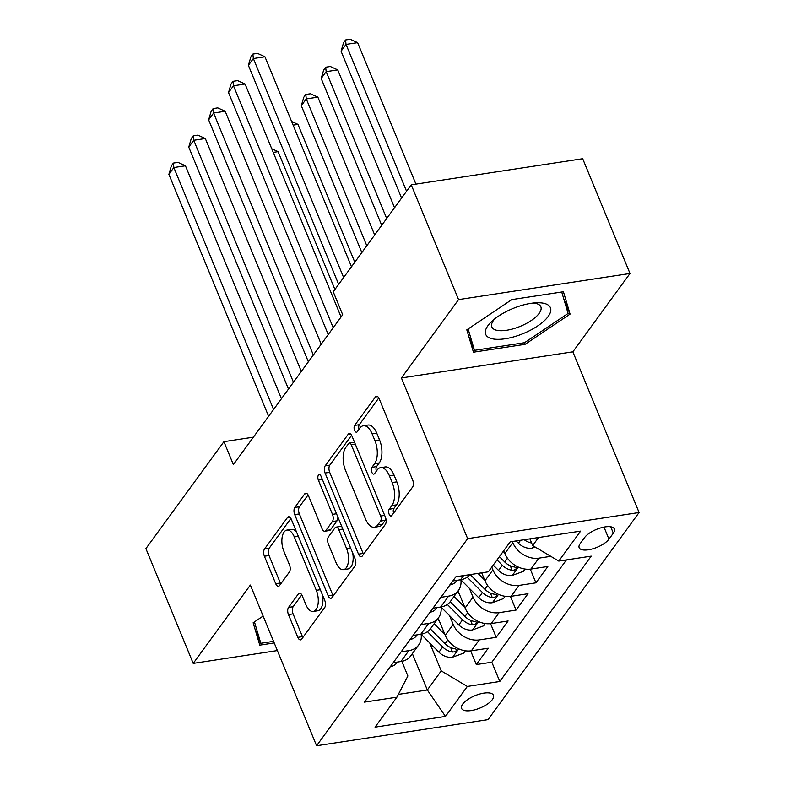 <?xml version="1.0" encoding="UTF-8"?>
<svg xmlns="http://www.w3.org/2000/svg" width="785" height="785" viewBox="0 0 785 785"><rect width="100%" height="100%" fill="white"/><g stroke="black" fill="none" stroke-linecap="round" stroke-linejoin="round"><path stroke-width="1.18" d="M389.154 514.254A3.699 1.825 -98.7 0 0 391.077 516.039A3.699 1.825 -98.7 0 0 391.813 515.529L412.547 487.112A5.289 2.6 -98.7 0 0 412.635 479.929L379.204 398.809A5.289 2.6 -98.7 0 0 376.457 396.258A5.289 2.6 -98.7 0 0 375.397 396.984L354.663 425.401A3.699 1.825 -98.7 0 0 354.604 430.425A3.699 1.825 -98.7 0 0 356.527 432.211A3.699 1.825 -98.7 0 0 357.263 431.711L359.952 428.031A16.917 8.331 -98.7 0 1 363.347 425.735A16.917 8.331 -98.7 0 1 372.139 433.899L374.926 440.66A16.917 8.331 -98.7 0 1 374.622 463.631L371.943 467.31A3.699 1.825 -98.7 0 0 371.874 472.344A3.699 1.825 -98.7 0 0 373.797 474.13A3.699 1.825 -98.7 0 0 374.543 473.62L377.222 469.94A16.917 8.331 -98.7 0 1 380.617 467.644A16.917 8.331 -98.7 0 1 389.409 475.808L392.196 482.569A16.917 8.331 -98.7 0 1 391.901 505.55L389.213 509.22A3.699 1.825 -98.7 0 0 389.154 514.254M492.352 699.592A17.231 6.672 157.6 0 0 493.461 695.284A17.231 6.672 157.6 0 0 479.517 694.097A17.231 6.672 157.6 0 0 462.699 704.106A17.231 6.672 157.6 0 0 461.59 708.413A17.231 6.672 157.6 0 0 475.543 709.601A17.231 6.672 157.6 0 0 492.352 699.592M288.537 607.404A5.289 2.6 -98.7 0 0 288.448 614.586L297.829 637.341A5.289 2.6 -98.7 0 0 300.576 639.893A5.289 2.6 -98.7 0 0 301.636 639.176L324.656 607.619A5.289 2.6 -98.7 0 0 324.754 600.437L291.313 519.317A5.289 2.6 -98.7 0 0 288.566 516.765A5.289 2.6 -98.7 0 0 287.506 517.482L264.486 549.049A5.289 2.6 -98.7 0 0 264.398 556.231L275.721 583.716A5.289 2.6 -98.7 0 0 278.469 586.267A5.289 2.6 -98.7 0 0 279.529 585.551L289.38 572.039A5.289 2.6 -98.7 0 0 289.479 564.857L283.856 551.227A14.14 6.967 -98.7 0 1 286.947 530.091A14.14 6.967 -98.7 0 1 294.296 536.92L316.306 590.32A14.14 6.967 -98.7 0 1 313.215 611.456A14.14 6.967 -98.7 0 1 305.865 604.627L302.205 595.727A5.289 2.6 -98.7 0 0 299.458 593.175A5.289 2.6 -98.7 0 0 298.388 593.902L288.537 607.404L293.178 606.697A5.289 2.6 -98.7 0 0 293.08 613.88L302.46 636.645A5.289 2.6 -98.7 0 0 302.873 637.489M250.356 585.06L193.218 663.404L145.902 548.627L223.921 441.67L233.38 464.622L342.692 314.746L333.233 291.784L411.242 184.828L458.558 299.605L401.41 377.958L467.644 538.647L316.59 745.75L250.356 585.06M358.5 554.161A5.289 2.6 -98.7 0 0 361.247 556.712A5.289 2.6 -98.7 0 0 362.307 555.986L385.327 524.429A5.289 2.6 -98.7 0 0 385.425 517.246L351.994 436.126A5.289 2.6 -98.7 0 0 349.247 433.575A5.289 2.6 -98.7 0 0 348.177 434.301L325.157 465.858A5.289 2.6 -98.7 0 0 325.068 473.041L358.5 554.161L363.131 553.454A5.289 2.6 -98.7 0 0 363.543 554.298M354.997 566.024L331.976 597.581A5.289 2.6 -98.7 0 1 330.907 598.307A5.289 2.6 -98.7 0 1 328.159 595.756L294.728 514.636A5.289 2.6 -98.7 0 1 294.826 507.453L304.678 493.942A5.289 2.6 -98.7 0 1 305.738 493.225A5.289 2.6 -98.7 0 1 308.485 495.777L322.046 528.678A5.289 2.6 -98.7 0 0 324.794 531.229A5.289 2.6 -98.7 0 0 325.853 530.503L332.389 521.544A5.289 2.6 -98.7 0 0 332.477 514.361L318.367 480.116A3.699 1.825 -98.7 0 1 319.171 474.582A3.699 1.825 -98.7 0 1 321.094 476.367L355.085 558.841A5.289 2.6 -98.7 0 1 354.997 566.024M470.666 650.902L476.309 664.581L488.231 648.233L471.324 650.814L479.272 639.912A21.538 16.789 -143.9 0 1 453.171 624.369L449.589 615.685M490.546 623.653L496.189 637.332L508.111 620.984L491.194 623.565L499.152 612.663A21.538 16.789 -143.9 0 1 473.041 597.12L469.459 588.436M510.417 596.394L516.059 610.082L527.991 593.735L511.074 596.306L519.022 585.414A21.538 16.789 -143.9 0 1 492.921 569.871L491.783 567.104M530.297 569.145L535.939 582.833L547.861 566.485L530.945 569.056A21.538 16.789 -143.9 0 1 504.843 553.523L503.705 550.756M471.324 650.814A21.538 16.789 36.1 0 1 445.213 635.271L438.187 618.217M491.194 623.565A21.538 16.789 36.1 0 1 465.093 608.022L458.067 590.968M511.074 596.306A21.538 16.789 36.1 0 1 484.973 580.772L481.696 572.834M584.599 537.539L580.233 543.534A16.691 6.457 157.6 0 0 579.163 547.704A16.691 6.457 157.6 0 0 592.665 548.852A16.691 6.457 157.6 0 0 608.964 539.158L613.33 533.162A16.691 6.457 157.6 0 0 614.4 528.982A16.691 6.457 157.6 0 0 600.888 527.844A16.691 6.457 157.6 0 0 584.599 537.539M467.644 538.647L639.098 512.517L488.044 719.629L316.59 745.75M476.309 664.581L491.832 662.216L499.78 681.498L591.213 556.153L558.773 561.089L532.672 545.555L529.904 538.844M499.78 681.498L467.34 686.443L445.478 716.42L375.044 727.155L396.916 697.178L364.475 702.124L455.899 576.769L488.339 571.823L510.201 541.846L580.635 531.111L558.773 561.089M550.795 556.349L538.903 558.155A21.538 16.789 -143.9 0 1 512.791 542.621L512.34 541.522M469.96 574.62A21.538 16.789 -143.9 0 1 460.51 579.791L452.847 580.959M393.216 662.717L400.89 661.549A21.538 16.789 36.1 0 0 410.722 655.877L418.67 644.976A21.538 16.789 -143.9 0 1 408.838 650.647L401.164 651.815M413.087 635.467L420.76 634.29A21.538 16.789 36.1 0 0 430.602 628.618L438.55 617.726A21.538 16.789 -143.9 0 1 428.718 623.398L421.045 624.566M432.967 608.208L440.64 607.04A21.538 16.789 36.1 0 0 450.472 601.369L458.42 590.467A21.538 16.789 -143.9 0 1 448.588 596.139L440.915 597.316M535.939 582.833L519.022 585.414M516.059 610.082L499.152 612.663M496.189 637.332L479.272 639.912M491.832 662.216L566.446 559.921M412.351 653.64L427.325 689.976L441.239 670.9L429.709 642.935M532.672 545.555L538.51 537.539M401.41 377.958L572.864 351.827L630.002 273.484L458.558 299.605M630.002 273.484L582.696 158.707L411.242 184.828M193.218 663.404L277.36 650.579M572.864 351.827L639.098 512.517M253.398 437.176L223.921 441.67M398.348 694.391L427.325 689.976L445.478 716.42M401.851 661.372L407.876 675.993L396.916 697.178M460.873 579.732A21.538 16.789 -143.9 0 1 458.42 590.467M440.993 606.982A21.538 16.789 -143.9 0 1 438.55 617.726M421.123 634.231A21.538 16.789 -143.9 0 1 418.67 644.976M441.239 670.9L467.34 686.443M466.81 329.837L473.443 352.2L525.077 344.33L570.077 314.108L563.434 291.745L511.8 299.605L466.81 329.837M263.142 616.068L253.143 622.78L259.786 645.142L274.22 642.944M563.699 298.643L570.077 314.108M524.419 342.731L525.077 344.33M393.609 513.076A3.699 1.825 -98.7 0 1 393.854 508.523L396.533 504.843A16.917 8.331 -98.7 0 0 396.827 481.862L392.196 482.569M380.617 467.644L385.258 466.938A16.917 8.331 -98.7 0 1 394.05 475.102L396.827 481.862M363.347 425.735L367.979 425.028A16.917 8.331 -98.7 0 1 376.771 433.192L379.557 439.953A16.917 8.331 -98.7 0 1 379.263 462.934L376.574 466.604A3.699 1.825 -98.7 0 0 376.339 471.157M378.792 397.966L359.304 424.695A3.699 1.825 -98.7 0 0 359.059 429.248M351.582 435.283L329.798 465.152A5.289 2.6 -98.7 0 0 329.7 472.334L363.131 553.454M380.588 521.063A3.699 1.825 -98.7 0 0 380.647 516.03L351.297 444.83A3.699 1.825 -98.7 0 0 349.374 443.044A3.699 1.825 -98.7 0 0 348.638 443.545L345.802 447.43A16.917 8.331 -98.7 0 0 345.508 470.411L365.565 519.081A16.917 8.331 -98.7 0 0 374.357 527.245A16.917 8.331 -98.7 0 0 377.752 524.939L380.588 521.063L385.219 520.357A3.699 1.825 -98.7 0 0 385.798 518.345M354.584 442.426A3.699 1.825 -98.7 0 0 354.015 442.338L349.374 443.044M374.357 527.245L378.988 526.539A16.917 8.331 -98.7 0 0 382.393 524.233L377.752 524.939M385.219 520.357L382.393 524.233M308.073 494.933L299.458 506.747A5.289 2.6 -98.7 0 0 299.36 513.93L332.801 595.05A5.289 2.6 -98.7 0 0 333.203 595.893M324.794 531.229L329.425 530.523A5.289 2.6 -98.7 0 0 330.485 529.796L337.02 520.838A5.289 2.6 -98.7 0 0 337.844 517.011M336.117 562.816A14.14 6.967 -98.7 0 0 343.467 569.635A14.14 6.967 -98.7 0 0 346.548 548.499L338.796 529.689A5.289 2.6 -98.7 0 0 336.049 527.137A5.289 2.6 -98.7 0 0 334.989 527.854L328.454 536.812A5.289 2.6 -98.7 0 0 328.356 543.995L336.117 562.816M343.467 569.635L348.098 568.929A14.14 6.967 -98.7 0 0 352.71 553.082M341.867 526.774A5.289 2.6 -98.7 0 0 340.68 526.431L336.049 527.137M301.793 594.883L293.178 606.697M313.215 611.456L317.856 610.75A14.14 6.967 -98.7 0 0 322.468 594.893M296.573 532.073A14.14 6.967 -98.7 0 0 291.578 529.384L286.947 530.091M290.911 518.473L269.118 548.342A5.289 2.6 -98.7 0 0 269.029 555.525L280.353 583.01A5.289 2.6 -98.7 0 0 280.765 583.854M535.193 547.057L531.936 548.244A14.267 11.127 -143.9 0 1 518.434 543.181L516.196 540.934M415.922 184.112L357.617 42.645L346.028 44.411L341.063 51.221L401.586 198.065M524.184 539.717A14.267 11.127 36.1 0 0 531.602 542.975M406.561 191.255L346.028 44.411L345.557 39.956L350.188 39.25L357.617 42.645M341.063 51.221L343.565 42.684L345.557 39.956M351.494 266.753L264.938 56.765L253.359 58.532L343.624 277.537M248.384 65.341L250.896 56.805L252.878 54.077L253.359 58.532L248.384 65.341L338.659 284.356M252.878 54.077L257.509 53.37L264.938 56.765M548.185 316.463A35.001 13.551 157.6 0 0 536.538 302.784A35.001 13.551 157.6 0 0 492.087 321.104A35.001 13.551 157.6 0 0 487.946 325.647A35.001 13.551 157.6 0 0 505.147 338.767A35.001 13.551 157.6 0 0 548.185 316.463M494.736 318.867A26.504 10.254 157.6 0 0 493.529 320.339A26.504 10.254 157.6 0 0 491.832 326.972A26.504 10.254 157.6 0 0 513.282 328.787A26.504 10.254 157.6 0 0 539.138 313.392A26.504 10.254 157.6 0 0 540.845 306.768A26.504 10.254 157.6 0 0 533.074 303.059M468.851 336.726L474.464 350.346L468.115 328.954M561.726 292L568.095 313.431L524.488 342.721L474.464 350.346M273.553 641.345L260.806 643.288L254.458 621.906M255.184 629.668L260.806 643.288M504.578 552.875L503.185 551.472M524.998 569.056L523.32 571.362L512.065 575.503A14.267 11.127 -143.9 0 1 498.563 570.44L493.245 565.102M394.551 207.721L337.736 69.894L326.158 71.661L321.183 78.471L381.716 225.324M497.023 559.921L502.331 565.259A14.267 11.127 36.1 0 0 512.124 570.283L514.293 570.077L516.432 568.585L516.324 567.653L514.518 567.015A14.267 11.127 -143.9 0 1 504.726 561.991L499.407 556.653M386.681 218.505L326.158 71.661L325.677 67.206L330.318 66.499L337.736 69.894M321.183 78.471L323.695 69.934L325.677 67.206M484.708 580.125L477.996 573.403M505.128 596.306L503.44 598.612L492.185 602.752A14.267 11.127 -143.9 0 1 478.683 597.689L460.883 579.83M374.671 234.97L317.866 97.144L306.278 98.91L301.312 105.72L361.836 252.574M467.203 577.201L482.461 592.508A14.267 11.127 36.1 0 0 492.254 597.532L494.413 597.326L496.552 595.835L496.454 594.902L494.638 594.265A14.267 11.127 -143.9 0 1 484.845 589.241L470.244 574.581M366.801 245.754L306.278 98.91L305.807 94.455L310.438 93.749L317.866 97.144M301.312 105.72L303.815 97.183L305.807 94.455M459.353 594.088L457.292 592.027M464.828 607.384L454.015 596.521M485.248 623.555L483.57 625.861L472.305 630.002A14.267 11.127 -143.9 0 1 458.813 624.938L441.013 607.08M354.8 262.219L297.986 124.393L293.119 125.139M447.322 604.45L462.581 619.758A14.267 11.127 36.1 0 0 472.374 624.791L474.542 624.575L476.681 623.094L476.573 622.152L474.758 621.514A14.267 11.127 -143.9 0 1 464.965 616.49L450.227 601.693M291.618 121.479L297.986 124.393M439.472 621.337L437.422 619.277M444.958 634.633L434.134 623.771M465.377 650.804L463.69 653.12L452.435 657.251A14.267 11.127 -143.9 0 1 438.933 652.188L421.133 634.329M334.92 289.479L278.116 151.652L273.249 152.388M427.452 631.699L442.711 647.007A14.267 11.127 36.1 0 0 452.503 652.041L454.662 651.825L456.801 650.343L456.693 649.401L454.888 648.763A14.267 11.127 -143.9 0 1 445.095 643.739L430.357 628.952M271.738 148.738L278.116 151.652M449.785 584.933L449.972 584.962A14.267 11.127 36.1 0 0 456.252 581.243L456.909 580.341M341.073 316.963L245.067 84.015L233.479 85.781L333.213 327.747M228.513 92.591L231.016 84.054L233.008 81.326L233.479 85.781L228.513 92.591L328.238 334.557M233.008 81.326L237.639 80.619L245.067 84.015M429.915 612.182L430.092 612.212A14.267 11.127 36.1 0 0 436.382 608.493L437.029 607.59M321.202 344.213L225.187 111.264L213.608 113.03L313.333 354.997M208.633 119.85L211.145 111.303L213.127 108.575L213.608 113.03L208.633 119.85L308.368 361.807M213.127 108.575L217.759 107.869L225.187 111.264M410.035 639.432L410.221 639.461A14.267 11.127 36.1 0 0 416.501 635.742L417.159 634.839M301.322 371.462L205.317 138.523L193.728 140.28L293.462 382.246M188.763 147.099L191.265 138.552L193.257 135.834L193.728 140.28L188.763 147.099L288.488 389.066M193.257 135.834L197.889 135.128L205.317 138.523M390.165 666.681L390.341 666.71A14.267 11.127 36.1 0 0 396.631 662.991L397.279 662.098M281.452 398.711L185.437 165.772L173.848 167.539L273.582 409.495M168.883 174.349L171.385 165.802L173.377 163.084L173.848 167.539L168.883 174.349L268.617 416.315M173.377 163.084L178.009 162.377L185.437 165.772M445.213 635.271L453.171 624.369M465.093 608.022L473.041 597.12M484.973 580.772L492.921 569.871M504.843 553.523L512.791 542.621M460.51 579.791L463.572 575.601M400.89 661.549L408.838 650.647M420.76 634.29L428.718 623.398M440.64 607.04L448.588 596.139M530.945 569.056L538.903 558.155M610.701 526.774L613.33 533.162M603.989 527.098L608.964 539.158M396.533 504.843L391.901 505.55M394.05 475.102L389.409 475.808M376.574 466.604L371.943 467.31M379.263 462.934L374.622 463.631M379.557 439.953L374.926 440.66M376.771 433.192L372.139 433.899M359.304 424.695L354.663 425.401M377.683 396.631L375.397 396.984M393.854 508.523L389.213 509.22M329.7 472.334L325.068 473.041M329.798 465.152L325.157 465.858M350.473 433.948L348.177 434.301M384.67 515.421L380.647 516.03M355.32 444.222L351.297 444.83M332.801 595.05L328.159 595.756M299.36 513.93L294.728 514.636M299.458 506.747L294.826 507.453M306.964 493.598L304.678 493.942M330.485 529.796L325.853 530.503M337.02 520.838L332.389 521.544M336.5 513.753L332.477 514.361M322.39 479.498L318.367 480.116M350.571 547.891L346.548 548.499M342.819 529.07L338.796 529.689M300.684 593.548L298.388 593.902M320.329 589.712L316.306 590.32M298.32 536.302L294.296 536.92M280.353 583.01L275.721 583.716M269.029 555.525L264.398 556.231M269.118 548.342L264.486 549.049M289.793 517.138L287.506 517.482M302.46 636.645L297.829 637.341M293.08 613.88L288.448 614.586M532.22 548.146L533.672 546.154M518.434 543.181L520.563 540.266M512.34 575.395L518.385 567.113M504.726 561.991L507.463 558.223M498.563 570.44L502.331 565.259M510.279 565.789L512.124 570.283M492.47 602.644L498.514 594.363M484.845 589.241L487.593 585.473M478.683 597.689L482.461 592.508M490.399 593.048L492.254 597.532M472.59 629.904L478.634 621.612M464.965 616.49L467.713 612.722M458.813 624.938L462.581 619.758M470.529 620.297L472.374 624.791M452.719 657.153L458.754 648.861M445.095 643.739L447.842 639.971M438.933 652.188L442.711 647.007M450.649 647.546L452.503 652.041"/></g></svg>
